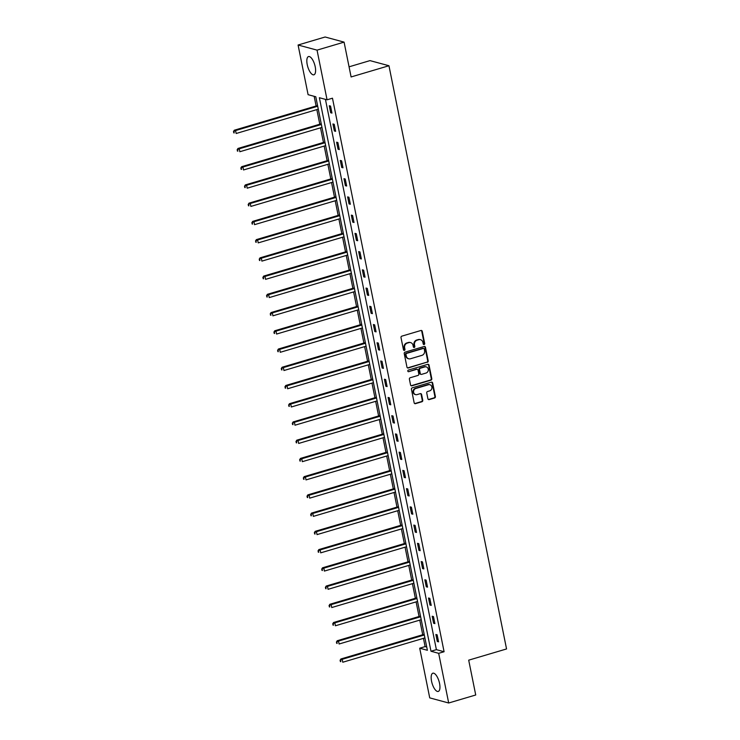 <?xml version="1.0" encoding="UTF-8"?>
<svg xmlns="http://www.w3.org/2000/svg" width="740" height="740" viewBox="0 0 740 740"><rect width="100%" height="100%" fill="white"/><g stroke="black" fill="none" stroke-linecap="round" stroke-linejoin="round"><path stroke-width="1.11" d="M424.113 344.535A0.842 0.758 105.1 0 0 424.695 343.508L422.244 331.317A1.193 1.082 105.1 0 0 420.949 330.484L401.839 336.145A1.193 1.082 105.1 0 0 401.006 337.607L403.467 349.798A0.842 0.758 105.1 0 0 404.373 350.381A0.842 0.758 105.1 0 0 404.956 349.354L404.632 347.782A3.829 3.45 105.1 0 1 407.287 343.101L408.887 342.629A3.829 3.45 105.1 0 1 413.022 345.293L413.336 346.875A0.842 0.758 105.1 0 0 414.243 347.458A0.842 0.758 105.1 0 0 414.825 346.431L414.511 344.858A3.829 3.45 105.1 0 1 417.166 340.178L418.757 339.706A3.829 3.45 105.1 0 1 422.892 342.37L423.215 343.952A0.842 0.758 105.1 0 0 424.113 344.535M423.493 344.414A0.842 0.758 105.1 0 0 424.187 343.369L421.726 331.178A1.193 1.082 105.1 0 0 421.227 330.447M403.753 350.27A0.842 0.758 105.1 0 0 404.438 349.215L404.123 347.643L404.632 347.782M413.623 347.338A0.842 0.758 105.1 0 0 414.317 346.292L413.993 344.72L414.511 344.858M431.559 681.244A9.518 3.626 73.5 0 1 432.854 673.197A9.518 3.626 73.5 0 1 439.551 683.399A9.518 3.626 73.5 0 1 438.256 691.447A9.518 3.626 73.5 0 1 431.559 681.244M307.22 64.602A9.518 3.626 73.5 0 1 308.515 56.564A9.518 3.626 73.5 0 1 315.212 66.767A9.518 3.626 73.5 0 1 313.917 74.805A9.518 3.626 73.5 0 1 307.22 64.602M427.905 398.758A1.193 1.082 105.1 0 0 429.2 399.591L434.556 398A1.193 1.082 105.1 0 0 435.388 396.538L432.66 383.006A1.193 1.082 105.1 0 0 431.365 382.173L412.263 387.825A1.193 1.082 105.1 0 0 411.431 389.286L414.16 402.828A1.193 1.082 105.1 0 0 415.454 403.661L421.93 401.746A1.193 1.082 105.1 0 0 422.762 400.285L421.587 394.485A1.193 1.082 105.1 0 0 420.292 393.652L417.082 394.605A3.2 2.886 105.1 0 1 413.558 391.58A3.2 2.886 105.1 0 1 415.852 388.472L428.423 384.745A3.2 2.886 105.1 0 1 431.947 387.769A3.2 2.886 105.1 0 1 429.663 390.877L427.572 391.497A1.193 1.082 105.1 0 0 426.74 392.959L427.905 398.758M298.081 45.011L325.119 37L344.082 42.125L351.102 76.951L388.953 65.74L506.549 648.952L468.697 660.163L475.727 694.99L448.69 703L429.727 697.876L419.71 648.203L427.396 650.284L315.786 96.755L308.099 94.683L298.081 45.011L317.044 50.135L327.062 99.808L319.375 97.726L430.985 651.246L438.672 653.327L448.69 703M344.082 42.125L317.044 50.135M325.433 99.364L436.387 649.646L444.083 651.727L332.473 98.198L327.062 99.808M444.083 651.727L438.672 653.327M427.368 362.322A1.193 1.082 105.1 0 0 428.192 360.861L425.463 347.328A1.193 1.082 105.1 0 0 424.177 346.486L405.067 352.147A1.193 1.082 105.1 0 0 404.234 353.609L406.963 367.151A1.193 1.082 105.1 0 0 408.258 367.983L426.851 362.184A1.193 1.082 105.1 0 0 427.683 360.722L424.954 347.19A1.193 1.082 105.1 0 0 424.455 346.45M429.061 365.162L431.79 378.704A1.193 1.082 105.1 0 1 430.967 380.166L411.856 385.818A1.193 1.082 105.1 0 1 410.561 384.985L409.396 379.195A1.193 1.082 105.1 0 1 410.228 377.733L417.971 375.439A1.193 1.082 105.1 0 0 418.803 373.978L418.026 370.13A1.193 1.082 105.1 0 0 416.74 369.297L408.665 371.693A0.842 0.758 105.1 0 1 408.341 370.083L427.766 364.33A1.193 1.082 105.1 0 1 429.061 365.162L428.553 365.024L431.281 378.565L431.79 378.704M388.953 65.74L369.991 60.615L349.058 66.822M329.263 105.737L330.678 112.748L331.955 113.091L330.549 106.079L329.263 105.737M332.935 123.969L334.351 130.98L335.636 131.322L334.221 124.311L332.935 123.969M336.617 142.2L338.032 149.212L339.309 149.563L337.893 142.542L336.617 142.2M340.289 160.432L341.704 167.444L342.99 167.795L341.575 160.774L340.289 160.432M343.971 178.664L345.386 185.675L346.662 186.027L345.247 179.015L343.971 178.664M347.643 196.896L349.058 203.907L350.344 204.258L348.929 197.247L347.643 196.896M351.324 215.127L352.74 222.139L354.016 222.49L352.601 215.479L351.324 215.127M354.996 233.359L356.412 240.38L357.688 240.722L356.282 233.71L354.996 233.359M358.678 251.6L360.084 258.611L361.37 258.954L359.954 251.942L358.678 251.6M362.35 269.832L363.766 276.843L365.042 277.186L363.636 270.174L362.35 269.832M366.022 288.064L367.438 295.075L368.724 295.417L367.308 288.406L366.022 288.064M369.704 306.295L371.119 313.307L372.396 313.649L370.981 306.637L369.704 306.295M373.376 324.527L374.792 331.539L376.077 331.881L374.662 324.869L373.376 324.527M377.058 342.759L378.473 349.77L379.75 350.122L378.334 343.101L377.058 342.759M380.73 360.99L382.145 368.002L383.431 368.354L382.016 361.342L380.73 360.99M384.411 379.222L385.827 386.234L387.103 386.585L385.688 379.574L384.411 379.222M388.084 397.454L389.499 404.466L390.776 404.817L389.37 397.805L388.084 397.454M391.765 415.686L393.171 422.707L394.457 423.049L393.042 416.037L391.765 415.686M395.438 433.918L396.853 440.938L398.129 441.281L396.714 434.269L395.438 433.918M399.11 452.159L400.525 459.17L401.811 459.512L400.396 452.501L399.11 452.159M402.791 470.39L404.207 477.402L405.483 477.744L404.068 470.733L402.791 470.39M406.464 488.622L407.879 495.634L409.164 495.976L407.749 488.964L406.464 488.622M410.145 506.854L411.56 513.865L412.837 514.207L411.421 507.196L410.145 506.854M413.817 525.086L415.233 532.097L416.518 532.449L415.103 525.428L413.817 525.086M417.499 543.317L418.905 550.329L420.19 550.68L418.775 543.659L417.499 543.317M421.171 561.549L422.586 568.561L423.863 568.912L422.457 561.901L421.171 561.549M424.853 579.781L426.259 586.792L427.544 587.144L426.129 580.132L424.853 579.781M428.525 598.013L429.94 605.024L431.217 605.376L429.801 598.364L428.525 598.013M432.197 616.244L433.612 623.265L434.898 623.607L433.483 616.596L432.197 616.244M435.879 634.485L437.294 641.497L438.57 641.839L437.155 634.827L435.879 634.485M314.158 96.32L316.11 105.996M316.84 109.603L319.791 124.228M320.512 127.835L323.463 142.459M324.194 146.067L327.136 160.691M327.866 164.299L330.817 178.923M331.548 182.53L334.489 197.154M335.22 200.762L338.171 215.386M338.892 218.994L341.843 233.618M342.574 237.225L345.525 251.85M346.246 255.457L349.197 270.082M349.928 273.689L352.878 288.322M353.6 291.921L356.55 306.554M357.281 310.162L360.223 324.786M360.954 328.394L363.904 343.018M364.626 346.625L367.577 361.25M368.307 364.857L371.258 379.481M371.98 383.089L374.93 397.713M375.661 401.321L378.612 415.945M379.333 419.552L382.284 434.177M383.015 437.784L385.966 452.408M386.687 456.016L389.638 470.649M390.368 474.248L393.31 488.881M394.041 492.488L396.992 507.113M397.713 510.72L400.664 525.345M401.394 528.952L404.345 543.576M405.067 547.184L408.018 561.808M408.748 565.416L411.699 580.04M412.421 583.647L415.371 598.272M416.102 601.879L419.053 616.503M419.774 620.111L422.725 634.735M423.456 638.343L425.121 646.603L426.74 647.038M425.121 646.603L419.71 648.203M436.387 649.646L430.985 651.246M330.678 112.748L331.816 112.406M334.351 130.98L335.498 130.638M338.032 149.212L339.17 148.87M341.704 167.444L342.851 167.111M345.386 185.675L346.524 185.342M349.058 203.907L350.205 203.574M352.74 222.139L353.877 221.806M356.412 240.38L357.559 240.038M360.084 258.611L361.231 258.269M363.766 276.843L364.903 276.501M367.438 295.075L368.585 294.733M371.119 313.307L372.257 312.964M374.792 331.539L375.939 331.196M378.473 349.77L379.611 349.437M382.145 368.002L383.292 367.669M385.827 386.234L386.964 385.901M389.499 404.466L390.646 404.132M393.171 422.707L394.318 422.364M396.853 440.938L397.99 440.596M400.525 459.17L401.672 458.828M404.207 477.402L405.344 477.06M407.879 495.634L409.026 495.291M411.56 513.865L412.698 513.523M415.233 532.097L416.38 531.755M418.905 550.329L420.052 549.996M422.586 568.561L423.733 568.227M426.259 586.792L427.406 586.459M429.94 605.024L431.078 604.691M433.612 623.265L434.759 622.923M437.294 641.497L438.432 641.154M420.237 339.623A3.829 3.45 105.1 0 0 418.248 339.568L418.757 339.706M413.993 344.72A3.829 3.45 105.1 0 1 416.648 340.039L418.248 339.568M410.367 342.546A3.829 3.45 105.1 0 0 408.369 342.49L408.887 342.629M404.123 347.643A3.829 3.45 105.1 0 1 406.778 342.962L408.369 342.49M407.472 367.882A1.193 1.082 105.1 0 0 407.749 367.845L426.851 362.184M424.233 349.03A0.842 0.758 105.1 0 0 423.326 348.438L406.556 353.415A0.842 0.758 105.1 0 0 405.973 354.432L406.315 356.097A3.829 3.45 105.1 0 0 410.45 358.761L421.911 355.367A3.829 3.45 105.1 0 0 424.566 350.686L424.233 349.03M423.715 348.438L423.197 348.3A0.842 0.758 105.1 0 0 422.818 348.309L423.326 348.438M408.452 358.706A3.829 3.45 105.1 0 1 405.798 355.959L405.464 354.293A0.842 0.758 105.1 0 1 406.047 353.276L422.818 348.309M411.061 385.725A1.193 1.082 105.1 0 0 411.338 385.679L430.449 380.027A1.193 1.082 105.1 0 0 431.281 378.565M417.277 369.288L416.768 369.149A1.193 1.082 105.1 0 0 416.222 369.158L408.665 371.693M426.018 373.053A3.2 2.886 105.1 0 0 426.231 366.892A3.2 2.886 105.1 0 0 424.779 366.92L420.348 368.233A1.193 1.082 105.1 0 0 419.515 369.695L420.292 373.534A1.193 1.082 105.1 0 0 421.587 374.366L426.018 373.053M425.972 366.837A3.2 2.886 105.1 0 0 424.261 366.781L424.779 366.92M421.042 374.375L420.524 374.236A1.193 1.082 105.1 0 1 419.774 373.395L419.007 369.556A1.193 1.082 105.1 0 1 419.83 368.095L424.261 366.781M428.553 365.024A1.193 1.082 105.1 0 0 428.053 364.284M429.625 384.661A3.2 2.886 105.1 0 0 427.914 384.606L428.423 384.745M415.381 394.55A3.2 2.886 105.1 0 1 415.334 388.334L427.914 384.606M414.659 403.568A1.193 1.082 105.1 0 0 414.937 403.522L421.411 401.607A1.193 1.082 105.1 0 0 422.244 400.146L421.079 394.346A1.193 1.082 105.1 0 0 420.579 393.615M428.404 399.489A1.193 1.082 105.1 0 0 428.682 399.452L434.047 397.861A1.193 1.082 105.1 0 0 434.88 396.4L432.151 382.867A1.193 1.082 105.1 0 0 431.642 382.127M317.562 105.561L234.293 130.222L235.57 130.573L236.162 133.496L318.293 109.168M317.7 106.246L235.57 130.573L233.452 131.618L234.192 132.932L233.96 131.757M234.192 132.932L233.683 132.793M233.452 131.618L234.293 130.222M321.234 123.793L237.965 148.453L239.251 148.805L239.843 151.728L321.965 127.4M321.373 124.477L239.251 148.805L237.124 149.85L237.873 151.163L237.632 149.989M237.873 151.163L237.355 151.025M237.124 149.85L237.965 148.453M324.916 142.024L241.647 166.694L242.924 167.037L243.516 169.96L325.646 145.632M325.054 142.709L242.924 167.037L240.796 168.091L241.545 169.395L241.314 168.23M241.545 169.395L241.036 169.256M240.796 168.091L241.647 166.694M328.588 160.256L245.319 184.926L246.605 185.268L247.188 188.191L329.318 163.864M328.726 160.941L246.605 185.268L244.478 186.323L245.227 187.627L244.986 186.462M245.227 187.627L244.709 187.488M244.478 186.323L245.319 184.926M332.269 178.497L249.001 203.158L250.277 203.5L250.869 206.423L332.991 182.096M332.408 179.182L250.277 203.5L248.15 204.554L248.899 205.859L248.668 204.693M248.899 205.859L248.39 205.72M248.15 204.554L249.001 203.158M335.942 196.729L252.673 221.39L253.959 221.732L254.542 224.655L336.672 200.337M336.08 197.413L253.959 221.732L251.831 222.786L252.581 224.09L252.34 222.925M252.581 224.09L252.062 223.952M251.831 222.786L252.673 221.39M339.623 214.961L256.354 239.621L257.631 239.964L258.223 242.886L340.345 218.568M339.762 215.645L257.631 239.964L255.504 241.018L256.253 242.322L256.022 241.157M256.253 242.322L255.744 242.184M255.504 241.018L256.354 239.621M343.295 233.192L260.027 257.853L261.303 258.195L261.895 261.118L344.026 236.8M343.434 233.877L261.303 258.195L259.185 259.25L259.934 260.554L259.694 259.389M259.934 260.554L259.416 260.415M259.185 259.25L260.027 257.853M346.977 251.424L263.699 276.085L264.985 276.436L265.577 279.35L347.698 255.032M347.115 252.109L264.985 276.436L262.857 277.482L263.607 278.786L263.366 277.62M263.607 278.786L263.098 278.656M262.857 277.482L263.699 276.085M350.649 269.656L267.381 294.317L268.657 294.668L269.249 297.591L351.38 273.264M350.788 270.341L268.657 294.668L266.539 295.713L267.279 297.027L267.048 295.852M267.279 297.027L266.77 296.888M266.539 295.713L267.381 294.317M354.321 287.888L271.053 312.548L272.339 312.9L272.921 315.823L355.052 291.495M354.46 288.572L272.339 312.9L270.211 313.945L270.96 315.259L270.72 314.084M270.96 315.259L270.442 315.12M270.211 313.945L271.053 312.548M358.003 306.12L274.734 330.78L276.011 331.132L276.603 334.055L358.733 309.727M358.142 306.804L276.011 331.132L273.883 332.177L274.632 333.49L274.401 332.315M274.632 333.49L274.124 333.351M273.883 332.177L274.734 330.78M361.675 324.351L278.407 349.021L279.692 349.363L280.275 352.286L362.406 327.959M361.814 325.036L279.692 349.363L277.565 350.418L278.314 351.722L278.074 350.547M278.314 351.722L277.796 351.583M277.565 350.418L278.407 349.021M365.357 342.583L282.088 367.253L283.364 367.595L283.957 370.518L366.078 346.19M365.495 343.268L283.364 367.595L281.237 368.65L281.986 369.954L281.755 368.788M281.986 369.954L281.478 369.815M281.237 368.65L282.088 367.253M369.029 360.815L285.76 385.485L287.046 385.827L287.629 388.75L369.76 364.422M369.168 361.499L287.046 385.827L284.918 386.881L285.668 388.186L285.427 387.02M285.668 388.186L285.15 388.047M284.918 386.881L285.76 385.485M372.71 379.056L289.433 403.716L290.718 404.059L291.31 406.982L373.432 382.654M372.849 379.74L290.718 404.059L288.591 405.113L289.34 406.417L289.109 405.252M289.34 406.417L288.831 406.279M288.591 405.113L289.433 403.716M376.382 397.288L293.114 421.948L294.391 422.29L294.983 425.213L377.113 400.895M376.521 397.972L294.391 422.29L292.272 423.345L293.012 424.649L292.781 423.483M293.012 424.649L292.504 424.51M292.272 423.345L293.114 421.948M380.064 415.519L296.786 440.18L298.072 440.522L298.664 443.445L380.786 419.127M380.194 416.204L298.072 440.522L295.945 441.577L296.694 442.881L296.453 441.715M296.694 442.881L296.185 442.742M295.945 441.577L296.786 440.18M383.736 433.751L300.468 458.411L301.744 458.763L302.336 461.677L384.467 437.358M383.875 434.436L301.744 458.763L299.617 459.808L300.366 461.113L300.135 459.947M300.366 461.113L299.857 460.974M299.617 459.808L300.468 458.411M387.409 451.983L304.14 476.643L305.426 476.995L306.009 479.909L388.139 455.59M387.547 452.667L305.426 476.995L303.298 478.04L304.048 479.354L303.807 478.179M304.048 479.354L303.529 479.215M303.298 478.04L304.14 476.643M391.09 470.214L307.822 494.875L309.098 495.227L309.69 498.149L391.821 473.822M391.229 470.899L309.098 495.227L306.971 496.272L307.72 497.585L307.489 496.411M307.72 497.585L307.211 497.447M306.971 496.272L307.822 494.875M394.762 488.446L311.494 513.107L312.779 513.458L313.362 516.381L395.493 492.054M394.901 489.131L312.779 513.458L310.652 514.504L311.401 515.817L311.161 514.642M311.401 515.817L310.883 515.678M310.652 514.504L311.494 513.107M398.444 506.678L315.175 531.338L316.452 531.69L317.044 534.613L399.165 510.286M398.582 507.363L316.452 531.69L314.324 532.735L315.074 534.049L314.842 532.874M315.074 534.049L314.565 533.91M314.324 532.735L315.175 531.338M402.116 524.91L318.848 549.58L320.133 549.922L320.716 552.845L402.847 528.517M402.255 525.594L320.133 549.922L318.006 550.976L318.755 552.28L318.514 551.115M318.755 552.28L318.237 552.142M318.006 550.976L318.848 549.58M405.798 543.141L322.52 567.811L323.805 568.154L324.397 571.077L406.519 546.749M405.936 543.826L323.805 568.154L321.678 569.208L322.427 570.512L322.196 569.347M322.427 570.512L321.918 570.374M321.678 569.208L322.52 567.811M409.47 561.383L326.201 586.043L327.478 586.385L328.07 589.308L410.2 564.981M409.608 562.067L327.478 586.385L325.36 587.44L326.1 588.744L325.868 587.579M326.1 588.744L325.591 588.605M325.36 587.44L326.201 586.043M413.151 579.614L329.874 604.275L331.159 604.617L331.751 607.54L413.873 583.222M413.281 580.299L331.159 604.617L329.032 605.672L329.781 606.976L329.541 605.81M329.781 606.976L329.272 606.837M329.032 605.672L329.874 604.275M416.824 597.846L333.555 622.507L334.832 622.849L335.424 625.772L417.554 601.454M416.962 598.53L334.832 622.849L332.704 623.903L333.453 625.207L333.222 624.042M333.453 625.207L332.945 625.069M332.704 623.903L333.555 622.507M420.496 616.078L337.227 640.738L338.513 641.081L339.096 644.004L421.227 619.685M420.635 616.762L338.513 641.081L336.386 642.135L337.135 643.439L336.894 642.274M337.135 643.439L336.617 643.301M336.386 642.135L337.227 640.738M424.177 634.31L340.909 658.97L342.185 659.322L342.777 662.235L424.899 637.917M424.316 634.994L342.185 659.322L340.058 660.367L340.807 661.671L340.576 660.505M340.807 661.671L340.298 661.532M340.058 660.367L340.909 658.97M424.187 343.369L424.695 343.508M404.438 349.215L404.956 349.354M414.317 346.292L414.825 346.431M416.648 340.039L417.166 340.178M406.778 342.962L407.287 343.101M421.726 331.178L422.244 331.317M407.749 367.845L408.258 367.983M424.954 347.19L425.463 347.328M427.683 360.722L428.192 360.861M406.047 353.276L406.556 353.415M405.464 354.293L405.973 354.432M405.798 355.959L406.315 356.097M430.449 380.027L430.967 380.166M411.338 385.679L411.856 385.818M416.222 369.158L416.74 369.297M419.83 368.095L420.348 368.233M419.007 369.556L419.515 369.695M419.774 373.395L420.292 373.534M415.334 388.334L415.852 388.472M421.079 394.346L421.587 394.485M422.244 400.146L422.762 400.285M421.411 401.607L421.93 401.746M414.937 403.522L415.454 403.661M432.151 382.867L432.66 383.006M434.88 396.4L435.388 396.538M434.047 397.861L434.556 398M428.682 399.452L429.2 399.591M419.987 339.54L420.496 339.679M410.108 342.463L410.626 342.601M408.193 358.65L408.711 358.789M425.722 366.753L426.231 366.892M429.367 384.578L429.885 384.717M415.121 394.494L415.63 394.633"/></g></svg>
